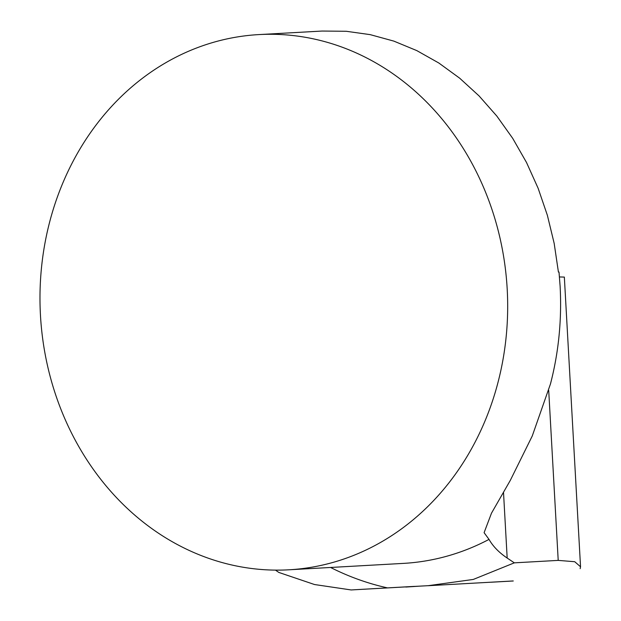 <?xml version="1.0" encoding="UTF-8"?>
<svg xmlns="http://www.w3.org/2000/svg" width="621" height="621" viewBox="0 0 621 621"><rect width="100%" height="100%" fill="white"/><g stroke="black" fill="none" stroke-linecap="round" stroke-linejoin="round"><path stroke-width="0.93" d="M288.788 569.806L403.378 563.394A268.024 233.737 -93.2 0 0 489.014 539.393L484.101 532.671L491.49 513.171L510.315 480.359L532.259 435.973L550.454 383.98C558.698 352.223 561.912 319.629 560.111 286.188L559.009 272.037L558.419 272.068L554.173 243.385L547.388 215.347L538.135 188.287L526.53 162.531L512.713 138.359L496.831 116.08L479.086 95.937L459.672 78.184L438.83 63.008L416.8 50.604L393.838 41.11L370.217 34.644L346.215 31.275L322.113 31.05L258.864 34.59A268.024 233.737 86.8 0 1 507.202 289.145A268.024 233.737 86.8 0 1 288.788 569.806A268.024 233.737 86.8 0 1 40.458 315.243A268.024 233.737 86.8 0 1 258.864 34.59M548.708 390.392L558.209 560.39L574.728 561.718L580.542 566.756L564.349 277.09L559.459 276.95M275.46 570.109L278.813 572.43L314.513 584.532L351.152 589.95L389.763 587.761M558.209 560.39L514.32 562.843L473.28 579.447L428.156 585.688L394.537 587.489M489.014 539.393C493.02 546.395 499.074 552.612 507.178 558.046L514.32 562.843M513.264 580.984L491.149 582.226M417.824 586.271L405.839 587.047M580.542 566.756L580.154 568.673M330.574 567.47A300.191 261.783 -93.2 0 0 387.488 587.885M503.507 492.337L507.178 558.046M513.257 580.953L428.156 585.712M414.494 586.379L371.544 588.786M405.831 586.892L351.152 589.95M401.554 587.101L413.897 586.41"/></g></svg>

